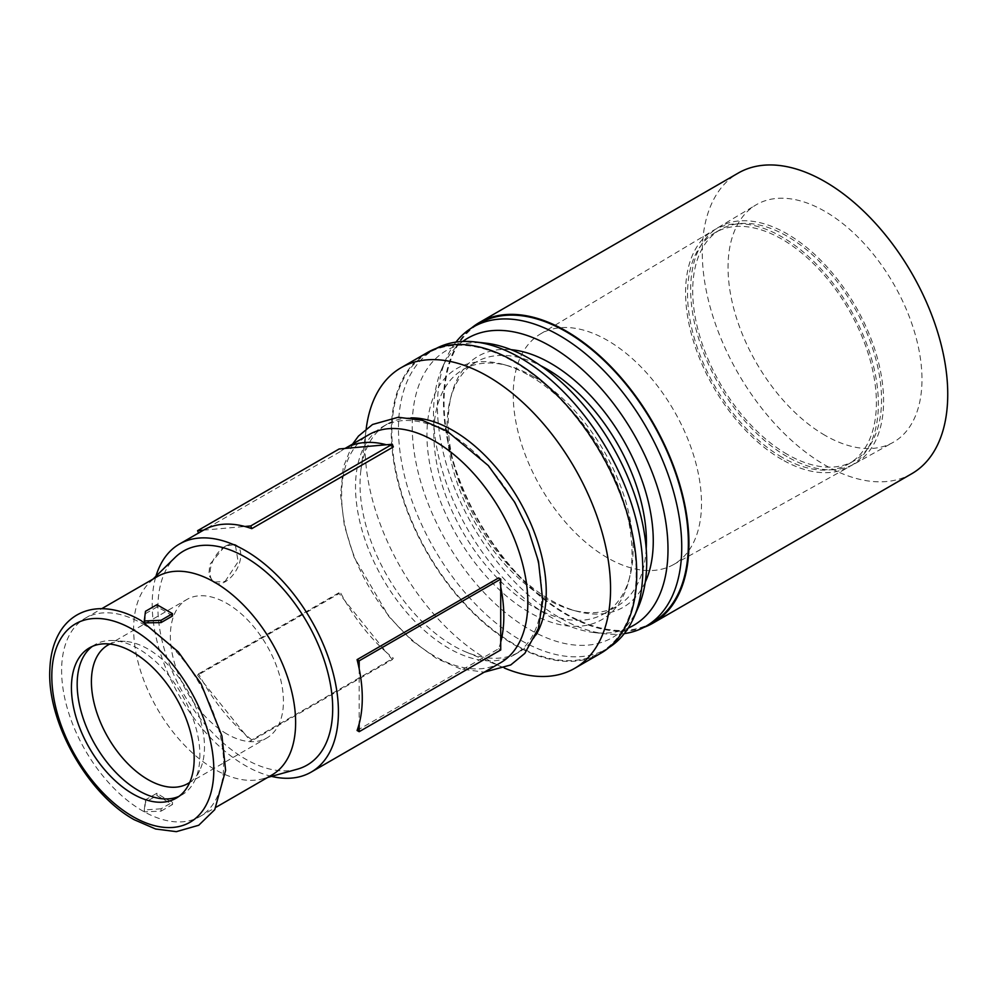 <?xml version="1.0" encoding="UTF-8"?>
<svg xmlns="http://www.w3.org/2000/svg" width="997" height="997" viewBox="0 0 997 997"><rect width="100%" height="100%" fill="white"/><g stroke="black" fill="none" stroke-linecap="round" stroke-linejoin="round"><path stroke-width="0.75" stroke-dasharray="4.99 3.74" d="M357.076 730.489L498.625 648.76A131.679 76.021 -120 0 0 500.718 642.093M500.718 586.996A131.679 76.021 -120 0 0 498.625 577.911M271.508 776.376A131.679 76.021 60 0 1 245.312 765.596A131.679 76.021 60 0 1 155.956 576.241M500.569 662.756A131.679 76.021 60 0 1 434.729 656.238A131.679 76.021 60 0 1 348.701 540.2A131.679 76.021 60 0 1 368.89 434.68M225.06 581.438L238.146 561.697L235.28 544.561L225.06 546.007L209.806 564.476L208.797 575.157L213.582 582.136L225.06 581.438M225.434 546.206A21.697 12.525 -60 0 1 236.277 545.135A21.697 12.525 -60 0 1 239.604 562.52A21.697 12.525 -60 0 1 225.434 581.637A21.697 12.525 -60 0 1 214.579 582.722A21.697 12.525 -60 0 1 211.252 565.336A21.697 12.525 -60 0 1 225.434 546.206M271.907 774.993A114.555 66.138 60 0 1 262.859 778.782A114.555 66.138 60 0 1 214.629 769.323A114.555 66.138 60 0 1 142.284 676.091A114.555 66.138 60 0 1 149.55 582.522A114.555 66.138 60 0 1 157.352 576.578M297.343 769.186A123.578 71.348 60 0 1 245.312 758.979A123.578 71.348 60 0 1 167.259 658.394A123.578 71.348 60 0 1 175.111 557.46M142.621 623.823A114.555 66.138 60 0 1 217.458 724.769A114.555 66.138 60 0 1 199.899 816.568A114.555 66.138 60 0 1 142.621 810.897A114.555 66.138 60 0 1 67.784 709.951A114.555 66.138 60 0 1 85.343 618.152A114.555 66.138 60 0 1 142.621 623.823M161.04 808.804L144.266 809.95L145.487 799.831L156.94 793.213A114.555 66.138 -120 0 0 164.717 798.136A114.555 66.138 -120 0 0 172.493 802.199L161.04 808.804L161.04 811.134L144.266 811.832L145.487 802.149L156.94 795.544L172.493 804.517L161.04 811.134M172.493 615.984A114.555 66.138 -120 0 0 164.717 611.074A114.555 66.138 -120 0 0 156.94 607.011L145.487 613.629L144.852 622.851M92.372 646.38A86.789 50.099 60 0 1 95.139 644.561A86.789 50.099 60 0 1 113.845 640.597A86.789 50.099 60 0 1 138.533 648.86A86.789 50.099 60 0 1 194.714 780.663A86.789 50.099 60 0 1 181.928 794.883A86.789 50.099 60 0 1 178.974 796.366M109.844 644.062A79.959 46.161 60 0 1 125.198 641.383A79.959 46.161 60 0 1 147.942 648.997A79.959 46.161 60 0 1 199.699 770.444A79.959 46.161 60 0 1 189.717 782.408M226.905 733.991A79.959 46.161 60 0 1 174.662 663.528A79.959 46.161 60 0 1 186.925 599.459A79.959 46.161 60 0 1 226.905 603.422A79.959 46.161 60 0 1 279.135 673.872A79.959 46.161 60 0 1 266.884 737.942A79.959 46.161 60 0 1 226.905 733.991M448.638 433.172A131.679 76.021 60 0 1 534.654 549.21A131.679 76.021 60 0 1 514.477 654.73A131.679 76.021 60 0 1 448.638 648.2A131.679 76.021 60 0 1 362.609 532.161A131.679 76.021 60 0 1 382.798 426.641A131.679 76.021 60 0 1 448.638 433.172M536.074 634.827A131.679 76.021 60 0 1 518.976 652.125A131.679 76.021 60 0 1 465.873 651.951A131.679 76.021 60 0 1 453.137 645.607A131.679 76.021 60 0 1 360.902 470.123A131.679 76.021 60 0 1 387.297 424.049A131.679 76.021 60 0 1 410.826 417.88M504.619 668.14A173.565 100.211 60 0 1 487.832 659.777A173.565 100.211 60 0 1 366.248 428.473M600.792 653.259A173.565 100.211 60 0 1 514.016 644.66A173.565 100.211 60 0 1 400.62 491.708A173.565 100.211 60 0 1 427.227 352.626M514.016 361.886A172.755 99.737 60 0 1 626.864 514.116A172.755 99.737 60 0 1 600.393 652.549A172.755 99.737 60 0 1 514.016 644A172.755 99.737 60 0 1 401.155 491.758A172.755 99.737 60 0 1 427.626 353.324A172.755 99.737 60 0 1 514.016 361.886M608.968 647.552A172.755 99.737 60 0 1 607.011 648.723A172.755 99.737 60 0 1 520.633 640.174A172.755 99.737 60 0 1 407.773 487.932A172.755 99.737 60 0 1 434.256 349.498A172.755 99.737 60 0 1 436.262 348.402M638.279 607.26A165.814 95.737 60 0 1 529.469 629.406A165.814 95.737 60 0 1 414.353 453.236A165.814 95.737 60 0 1 485.801 343.155M533.482 376.629A140.938 81.368 60 0 1 629.892 576.49A140.938 81.368 60 0 1 603.945 613.753A140.938 81.368 60 0 1 533.482 606.774A140.938 81.368 60 0 1 441.409 482.573A140.938 81.368 60 0 1 463.019 369.638A140.938 81.368 60 0 1 508.258 365.812A140.938 81.368 60 0 1 533.482 376.629M529.469 375.632A144.989 83.711 60 0 1 628.658 581.239A144.989 83.711 60 0 1 529.469 612.395A144.989 83.711 60 0 1 427.788 450.42A144.989 83.711 60 0 1 503.522 364.503A144.989 83.711 60 0 1 529.469 375.632M646.206 548.649A140.938 81.368 60 0 1 617.205 606.101A140.938 81.368 60 0 1 571.966 609.94A140.938 81.368 60 0 1 546.742 599.122A140.938 81.368 60 0 1 450.332 399.249A140.938 81.368 60 0 1 476.267 361.986A140.938 81.368 60 0 1 540.524 365.612M645.258 582.161A144.989 83.711 60 0 1 576.702 611.236A144.989 83.711 60 0 1 550.743 600.119A144.989 83.711 60 0 1 451.566 394.5A144.989 83.711 60 0 1 511.037 349.66M628.185 628.098A165.814 95.737 60 0 1 594.424 632.597A165.814 95.737 60 0 1 550.743 617.118A165.814 95.737 60 0 1 441.933 368.479A165.814 95.737 60 0 1 462.708 341.485M624.259 633.631A172.755 99.737 60 0 1 605.079 633.805A172.755 99.737 60 0 1 559.579 617.691A172.755 99.737 60 0 1 446.22 358.633A172.755 99.737 60 0 1 455.953 342.108M652.586 622.415A172.755 99.737 60 0 1 566.209 613.865A172.755 99.737 60 0 1 453.348 461.623A172.755 99.737 60 0 1 479.831 323.19M643.962 627.35A173.565 100.211 60 0 1 566.209 614.526A173.565 100.211 60 0 1 455.293 469.425A173.565 100.211 60 0 1 471.257 328.2M911.794 473.7A173.565 100.211 60 0 1 825.005 465.101A173.565 100.211 60 0 1 711.621 312.161A173.565 100.211 60 0 1 738.229 173.079M825.005 435.34A137.112 79.162 60 0 1 735.599 315.089A137.112 79.162 60 0 1 755.826 205.008A137.112 79.162 60 0 1 825.005 211.426A137.112 79.162 60 0 1 914.76 332.836A137.112 79.162 60 0 1 892.938 442.494A137.112 79.162 60 0 1 825.005 435.34M787.132 456.651A136.427 78.763 60 0 1 698.174 336.998A136.427 78.763 60 0 1 718.289 227.478A136.427 78.763 60 0 1 787.132 233.871A136.427 78.763 60 0 1 876.413 354.658A136.427 78.763 60 0 1 854.716 463.767A136.427 78.763 60 0 1 787.132 456.651M787.132 454.283A133.536 77.093 60 0 1 699.894 336.612A133.536 77.093 60 0 1 720.357 229.622A133.536 77.093 60 0 1 787.132 236.227A133.536 77.093 60 0 1 874.357 353.898A133.536 77.093 60 0 1 853.893 460.901A133.536 77.093 60 0 1 787.132 454.283M781.972 457.262A133.536 77.093 60 0 1 694.735 339.591A133.536 77.093 60 0 1 715.21 232.588A133.536 77.093 60 0 1 781.972 239.205A133.536 77.093 60 0 1 869.21 356.876A133.536 77.093 60 0 1 848.734 463.879A133.536 77.093 60 0 1 781.972 457.262M197.593 675.268L198.64 673.785A131.679 76.021 60 0 0 203.5 682.621A131.679 76.021 -120 0 0 244.826 734.029L197.593 675.268L339.142 593.551L386.375 652.312A131.679 76.021 60 0 1 345.049 600.892A131.679 76.021 -120 0 1 340.189 592.056L339.142 593.551M198.64 673.785L340.189 592.056M498.625 648.76L500.718 649.969M359.169 668.713L359.169 723.822M156.94 795.544L156.94 793.213M172.493 804.517L172.493 802.199M144.266 811.832L144.266 809.95M145.487 802.149L145.487 799.831M156.94 604.693L156.94 607.011M145.487 611.311L145.487 613.629M393.329 446.918A131.679 76.021 -120 0 0 386.375 444.749M203.5 530.167L244.826 526.478M344.875 448.538L345.049 448.438A131.679 76.021 -120 0 0 344.875 448.538A131.679 76.021 -120 0 0 340.189 451.666L339.142 448.974M340.189 451.666L198.503 533.046M198.64 533.383A131.679 76.021 60 0 1 203.326 530.267M251.78 739.899A131.679 76.021 60 0 1 244.826 734.029L250.733 741.382L251.78 739.899L393.329 658.17L392.282 659.653L250.733 741.382M392.282 659.653L386.375 652.312A131.679 76.021 -120 0 0 393.329 658.17M781.972 459.555A136.327 78.713 60 0 1 693.077 339.977A136.327 78.713 60 0 1 713.191 230.531A136.327 78.713 60 0 1 781.972 236.925A136.327 78.713 60 0 1 871.204 357.624A136.327 78.713 60 0 1 849.506 466.658A136.327 78.713 60 0 1 781.972 459.555M607.372 557.747A133.124 76.869 60 0 1 520.559 440.986A133.124 76.869 60 0 1 540.2 334.107A133.124 76.869 60 0 1 607.372 340.338A133.124 76.869 60 0 1 694.498 458.209A133.124 76.869 60 0 1 673.324 564.688A133.124 76.869 60 0 1 607.372 557.747M236.277 545.135L235.28 544.561M262.859 778.782L267.67 777.436M199.899 816.568L216.312 807.096M89.418 647.876L95.139 644.561M125.198 641.383L113.845 640.597M107.963 645.047L186.925 599.459M352.589 444.089L343.28 467.281L340.6 494.948L344.339 525.519L354.134 557.261L388.917 616.607L411.749 640.498L436.474 658.444L460.651 668.962L484.268 672.165M514.477 654.73L518.976 652.125M465.873 651.951L504.37 668.04M600.393 652.549L607.011 648.723M629.892 576.49L628.658 581.239M603.945 613.753L617.205 606.101M571.966 609.94L576.702 611.236M594.424 632.597L605.079 633.805M718.289 227.478L755.826 205.008M715.21 232.588L720.357 229.622M848.734 463.879L853.893 460.901M854.716 463.767L892.938 442.494M441.933 368.479L446.22 358.633M450.332 399.249L451.566 394.5M463.019 369.638L476.267 361.986M508.258 365.812L503.522 364.503M427.626 353.324L434.256 349.498M360.902 470.123L366.223 428.735M382.798 426.641L387.297 424.049M187.922 783.53L266.884 737.942M199.699 770.444L194.714 780.663M176.195 798.186L181.928 794.883M85.343 618.152L101.756 608.681M149.55 582.522L153.114 579.02M214.579 582.722L213.582 582.136M540.2 334.107L713.191 230.531M673.324 564.688L849.506 466.658"/><path stroke-width="1.5" d="M500.718 586.996A131.679 76.021 60 0 1 500.718 642.093L500.718 579.12L359.169 660.837L359.169 668.713A131.679 76.021 -120 0 1 359.169 723.822A131.679 76.021 60 0 1 357.076 730.489L359.169 731.698L500.718 649.969L500.718 642.093M500.718 579.12L498.625 577.911L357.076 659.628A131.679 76.021 60 0 1 359.169 668.713M155.956 576.241A131.679 76.021 60 0 1 179.472 544.038A131.679 76.021 60 0 1 245.312 550.556A131.679 76.021 60 0 1 331.34 666.594A131.679 76.021 60 0 1 311.151 772.114A131.679 76.021 60 0 1 271.508 776.376M251.78 528.647L250.733 525.942L244.826 526.478A131.679 76.021 60 0 1 251.78 528.647L393.329 446.918L392.282 444.226L345.049 448.438L368.89 434.68A131.679 76.021 60 0 1 434.729 441.197A131.679 76.021 60 0 1 520.746 557.236A131.679 76.021 60 0 1 500.569 662.756L311.151 772.114M101.756 608.681L157.352 576.578A114.555 66.138 60 0 1 214.629 582.26A114.555 66.138 60 0 1 289.466 683.207A114.555 66.138 60 0 1 271.907 774.993L216.312 807.096M153.114 579.02L175.111 557.46A123.578 71.348 60 0 1 245.312 557.173A123.578 71.348 60 0 1 328.287 674.346A123.578 71.348 60 0 1 297.343 769.186L267.67 777.436M144.266 622.876L161.04 622.602L172.493 615.984L172.493 613.666L156.94 604.693L145.487 611.311L144.266 620.994L161.04 620.284L172.493 613.666M178.974 796.366A86.789 50.099 60 0 1 138.533 790.584A86.789 50.099 60 0 1 82.651 716.718A86.789 50.099 60 0 1 92.372 646.38M132.813 793.886A86.789 50.099 60 0 1 76.108 717.416A86.789 50.099 60 0 1 89.418 647.876A86.789 50.099 60 0 1 132.813 652.163A86.789 50.099 60 0 1 189.505 728.645A86.789 50.099 60 0 1 176.195 798.186A86.789 50.099 60 0 1 132.813 793.886M189.717 782.408A79.959 46.161 60 0 1 187.922 783.53A79.959 46.161 60 0 1 147.942 779.567A79.959 46.161 60 0 1 95.712 709.116A79.959 46.161 60 0 1 107.963 645.047A79.959 46.161 60 0 1 109.844 644.062M410.826 417.88A131.679 76.021 60 0 1 453.137 430.567A131.679 76.021 60 0 1 536.074 634.827M366.223 428.735L366.248 428.473A173.565 100.211 60 0 1 401.043 367.743A173.565 100.211 60 0 1 487.832 376.343A173.565 100.211 60 0 1 601.216 529.295A173.565 100.211 60 0 1 574.608 668.376A173.565 100.211 60 0 1 504.619 668.14L504.37 668.04M401.043 367.743L427.227 352.626A173.565 100.211 60 0 1 514.016 361.226A173.565 100.211 60 0 1 627.4 514.178A173.565 100.211 60 0 1 600.792 653.259L574.608 668.376M436.262 348.402A172.755 99.737 60 0 1 475.133 341.934A172.755 99.737 60 0 1 520.633 358.06A172.755 99.737 60 0 1 634.005 617.106A172.755 99.737 60 0 1 608.968 647.552M475.133 341.934L485.801 343.155A165.814 95.737 60 0 1 529.469 358.621A165.814 95.737 60 0 1 638.279 607.26L634.005 617.106M540.524 365.612A140.938 81.368 60 0 1 546.742 368.977A140.938 81.368 60 0 1 646.206 548.649M511.037 349.66A144.989 83.711 60 0 1 550.743 363.344A144.989 83.711 60 0 1 645.258 582.161M462.708 341.485A165.814 95.737 60 0 1 550.743 346.345A165.814 95.737 60 0 1 660.45 497.279A165.814 95.737 60 0 1 628.185 628.098M455.953 342.108A172.755 99.737 60 0 1 473.201 327.016A172.755 99.737 60 0 1 559.579 335.578A172.755 99.737 60 0 1 672.439 487.807A172.755 99.737 60 0 1 645.956 626.241A172.755 99.737 60 0 1 624.259 633.631M473.201 327.016L479.831 323.19A172.755 99.737 60 0 1 566.209 331.752A172.755 99.737 60 0 1 679.069 483.981A172.755 99.737 60 0 1 652.586 622.415L645.956 626.241M471.257 328.2A173.565 100.211 60 0 1 479.432 322.492A173.565 100.211 60 0 1 566.209 331.091A173.565 100.211 60 0 1 679.605 484.031A173.565 100.211 60 0 1 652.998 623.113A173.565 100.211 60 0 1 643.962 627.35M479.432 322.492L738.229 173.079A173.565 100.211 60 0 1 825.005 181.666A173.565 100.211 60 0 1 938.401 334.618A173.565 100.211 60 0 1 911.794 473.7L652.998 623.113M359.169 723.822L359.169 731.698M357.076 659.628L359.169 660.837M144.266 620.994L144.266 622.489M161.04 620.284L161.04 622.602M250.733 525.942L392.282 444.226M244.826 526.478A131.679 76.021 -120 0 0 203.5 530.167A131.679 76.021 60 0 0 203.326 530.267L179.472 544.038M386.375 444.749A131.679 76.021 60 0 0 345.049 448.438L339.142 448.974L197.593 530.691L203.5 530.167M198.503 533.046L197.593 530.691M132.813 629.493A114.555 66.138 60 0 1 213.807 769.796A114.555 66.138 60 0 1 132.813 816.555A114.555 66.138 60 0 1 51.807 676.265A114.555 66.138 60 0 1 132.813 629.493M134.246 819.733L155.632 829.006L176.319 831.66L198.739 825.254L214.754 809.664L225.609 770.332L221.957 736.048L201.12 683.842L178.264 651.839L141.188 620.645C126.856 612.357 112.973 608.382 99.538 608.706C91.313 608.993 83.823 611.074 77.031 614.937C70.264 618.863 64.693 624.309 60.319 631.288C53.888 641.744 50.398 654.393 49.85 669.236C46.772 721.678 87.325 793.886 134.246 819.733M484.268 672.165L510.726 664.962L524.821 653.396L538.368 628.434L542.742 600.605L538.492 561.51L528.609 530.591L514.764 502.351L488.343 465.624L446.893 430.966L422.267 420.31L398.252 417.269L372.554 424.485L358.446 436.113L352.589 444.089"/></g></svg>
